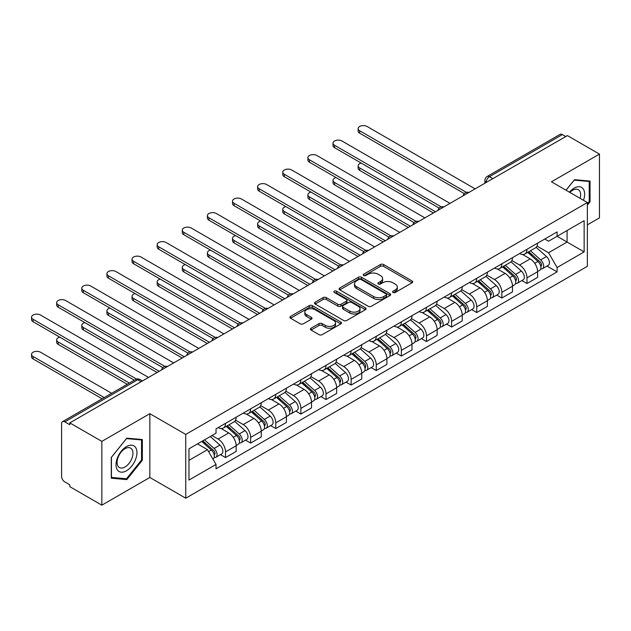 <?xml version="1.0" encoding="UTF-8"?>
<svg xmlns="http://www.w3.org/2000/svg" width="631" height="631" viewBox="0 0 631 631"><rect width="100%" height="100%" fill="white"/><g stroke="black" fill="none" stroke-linecap="round" stroke-linejoin="round"><path stroke-width="0.95" d="M393.05 292.469A1.562 0.907 0 0 0 395.258 292.469L412.051 282.775A2.232 1.294 0 0 0 412.706 281.86A2.232 1.294 0 0 0 412.051 280.953L383.601 264.523A2.232 1.294 0 0 0 380.438 264.523L363.645 274.217A1.562 0.907 0 0 0 363.188 274.856A1.562 0.907 0 0 0 363.645 275.495A1.562 0.907 0 0 0 365.862 275.495L368.031 274.24A7.154 4.133 0 0 1 378.15 274.24L380.517 275.613A7.154 4.133 0 0 1 382.615 278.531A7.154 4.133 0 0 1 380.517 281.45L378.348 282.704A1.562 0.907 0 0 0 377.89 283.343A1.562 0.907 0 0 0 378.348 283.982A1.562 0.907 0 0 0 380.556 283.982L382.733 282.727A7.154 4.133 0 0 1 392.845 282.727L395.219 284.1A7.154 4.133 0 0 1 397.317 287.018A7.154 4.133 0 0 1 395.219 289.937L393.05 291.191A1.562 0.907 0 0 0 392.585 291.83A1.562 0.907 0 0 0 393.05 292.469L393.05 291.191M311.051 328.223A2.232 1.294 0 0 0 310.397 329.137A2.232 1.294 0 0 0 311.051 330.045L319.034 334.659A2.232 1.294 0 0 0 322.189 334.659L340.843 323.884A2.232 1.294 0 0 0 341.497 322.977A2.232 1.294 0 0 0 340.843 322.062L312.392 305.633A2.232 1.294 0 0 0 309.229 305.633L290.575 316.407A2.232 1.294 0 0 0 289.921 317.314A2.232 1.294 0 0 0 290.575 318.229L300.222 323.798A2.232 1.294 0 0 0 303.385 323.798L311.367 319.191A2.232 1.294 0 0 0 312.022 318.276A2.232 1.294 0 0 0 311.367 317.361L306.579 314.601A5.979 3.455 0 0 1 304.828 312.164A5.979 3.455 0 0 1 308.52 308.969A5.979 3.455 0 0 1 315.043 309.718L333.767 320.532A5.979 3.455 0 0 1 335.518 322.977A5.979 3.455 0 0 1 331.827 326.164A5.979 3.455 0 0 1 325.312 325.415L322.189 323.616A2.232 1.294 0 0 0 319.034 323.616L311.051 328.223L311.051 330.045M185.751 434.412L149.839 413.684L101.843 441.385L69.804 422.888L567.403 135.594L599.45 154.098L551.462 181.807L587.374 202.535L185.751 434.412L185.751 498.198L587.374 266.321L587.374 202.535M368.188 306.272A2.232 1.294 0 0 0 371.351 306.272L390.005 295.505A2.232 1.294 0 0 0 390.66 294.59A2.232 1.294 0 0 0 390.005 293.683L361.555 277.254A2.232 1.294 0 0 0 358.392 277.254L339.738 288.02A2.232 1.294 0 0 0 339.084 288.935A2.232 1.294 0 0 0 339.738 289.85L368.188 306.272M334.911 292.808A1.562 0.907 0 0 1 336.497 293.029L336.497 291.167L365.42 307.873A2.232 1.294 0 0 1 366.083 308.788A2.232 1.294 0 0 1 365.42 309.695L346.774 320.469A2.232 1.294 0 0 1 343.611 320.469L315.161 304.039L315.161 302.21A2.232 1.294 0 0 0 314.506 303.125A2.232 1.294 0 0 0 315.161 304.039M315.161 302.21L323.143 297.603A2.232 1.294 0 0 1 326.306 297.603L337.837 304.268A2.232 1.294 0 0 0 341 304.268L346.301 301.208A2.232 1.294 0 0 0 346.955 300.301A2.232 1.294 0 0 0 346.301 299.386L334.288 292.445A1.562 0.907 0 0 1 333.823 291.806A1.562 0.907 0 0 1 334.793 290.978A1.562 0.907 0 0 1 336.497 291.167M101.843 441.385L101.843 505.171L69.804 486.667L69.804 484.805L64.812 481.926A4.551 2.627 -120 0 1 61.586 476.35L61.586 423.724A4.551 2.627 -120 0 1 62.532 421.634L135.484 379.523A4.551 2.627 60 0 1 137.755 379.744L64.812 421.863A4.551 2.627 -120 0 0 62.532 421.634M587.374 224.857L599.45 217.884L599.45 154.098M101.843 505.171L149.839 477.462L185.751 498.198M69.804 422.888L69.804 424.75L64.812 421.863M492.843 178.644L489.459 176.696A4.551 2.627 60 0 0 487.187 176.467L560.131 134.348A4.551 2.627 60 0 1 562.41 134.577L489.459 176.696A4.551 2.627 120 0 0 486.241 182.272L486.241 182.454M565.794 136.525L562.41 134.577M526.98 249.308A10.475 6.05 60 0 1 524.811 254.009L535.443 247.873A10.475 6.05 -120 0 0 537.612 243.172M511.899 260.587L519.573 265.02A10.475 6.05 60 0 1 526.98 277.845L537.612 271.709A10.475 6.05 -120 0 0 530.206 258.884L522.594 254.49M537.612 271.709L537.612 277.38L526.98 283.516L521.884 280.574M524.811 254.009A10.475 6.05 60 0 1 519.66 253.536M526.98 277.845L526.98 283.516M501.858 263.805A10.475 6.05 60 0 1 499.689 268.514L510.321 262.378A10.475 6.05 -120 0 0 512.49 257.669M496.763 295.079L501.858 298.021L512.49 291.885L512.49 286.214A10.475 6.05 -120 0 0 505.084 273.389L497.473 268.995M499.689 268.514A10.475 6.05 60 0 1 494.538 268.041M486.777 275.092L494.452 279.525A10.475 6.05 60 0 1 501.858 292.35L501.858 298.021M476.736 278.31A10.475 6.05 60 0 1 474.567 283.019L485.2 276.883A10.475 6.05 -120 0 0 487.369 272.174M471.641 309.584L476.736 312.526L487.369 306.39L487.369 300.719A10.475 6.05 -120 0 0 479.962 287.886L472.351 283.5M474.567 283.019A10.475 6.05 60 0 1 469.417 282.546M461.655 289.597L469.33 294.022A10.475 6.05 60 0 1 476.736 306.855L476.736 312.526M451.615 292.816A10.475 6.05 60 0 1 449.446 297.516L460.078 291.38A10.475 6.05 -120 0 0 462.247 286.679M446.519 324.089L451.615 327.032L462.247 320.895L462.247 315.224A10.475 6.05 -120 0 0 454.841 302.391L447.229 297.998M449.446 297.516A10.475 6.05 60 0 1 444.295 297.043M436.534 304.095L444.208 308.527A10.475 6.05 60 0 1 451.615 321.36L451.615 327.032M426.493 307.321A10.475 6.05 60 0 1 424.324 312.022L434.956 305.885A10.475 6.05 -120 0 0 437.125 301.184M421.398 338.595L426.493 341.537L437.125 335.4L437.125 329.729A10.475 6.05 -120 0 0 429.719 316.896L422.107 312.503M424.324 312.022A10.475 6.05 60 0 1 419.173 311.548M411.412 318.6L419.087 323.033A10.475 6.05 60 0 1 426.493 335.866L426.493 341.537M401.371 321.826A10.475 6.05 60 0 1 399.202 326.527L409.834 320.39A10.475 6.05 -120 0 0 412.004 315.689M396.276 353.1L401.371 356.042L412.004 349.905L412.004 344.234A10.475 6.05 -120 0 0 404.597 331.401L396.986 327.008M399.202 326.527A10.475 6.05 60 0 1 394.052 326.053M386.29 333.105L393.965 337.538A10.475 6.05 60 0 1 401.371 350.371L401.371 356.042M376.25 336.331A10.475 6.05 60 0 1 374.08 341.032L384.713 334.895A10.475 6.05 -120 0 0 386.882 330.194M371.154 367.597L376.25 370.547L386.882 364.41L386.882 358.731A10.475 6.05 -120 0 0 379.476 345.906L371.864 341.513M374.08 341.032A10.475 6.05 60 0 1 368.93 340.559M361.169 347.61L368.843 352.043A10.475 6.05 60 0 1 376.25 364.868L376.25 370.547M351.128 350.836A10.475 6.05 60 0 1 348.959 355.537L359.591 349.4A10.475 6.05 -120 0 0 361.76 344.7M346.033 382.102L351.128 385.044L361.76 378.908L361.76 373.236A10.475 6.05 -120 0 0 354.354 360.411L346.742 356.018M348.959 355.537A10.475 6.05 60 0 1 343.808 355.064M336.047 362.115L343.721 366.548A10.475 6.05 60 0 1 351.128 379.373L351.128 385.044M326.006 365.333A10.475 6.05 60 0 1 323.837 370.042L334.469 363.906A10.475 6.05 -120 0 0 336.638 359.197M320.911 396.607L326.006 399.549L336.638 393.413L336.638 387.742A10.475 6.05 -120 0 0 329.232 374.909L321.621 370.523M323.837 370.042A10.475 6.05 60 0 1 318.687 369.569M310.925 376.62L318.6 381.045A10.475 6.05 60 0 1 326.006 393.878L326.006 399.549M300.884 379.838A10.475 6.05 60 0 1 298.715 384.539L309.348 378.403A10.475 6.05 -120 0 0 311.517 373.702M295.789 411.112L300.884 414.054L311.517 407.918L311.517 402.247A10.475 6.05 -120 0 0 304.11 389.414L296.499 385.02M298.715 384.539A10.475 6.05 60 0 1 293.565 384.066M285.804 391.117L293.478 395.55A10.475 6.05 60 0 1 300.884 408.383L300.884 414.054M275.763 394.343A10.475 6.05 60 0 1 273.594 399.044L284.226 392.908A10.475 6.05 -120 0 0 286.395 388.207M270.667 425.617L275.763 428.559L286.395 422.423L286.395 416.752A10.475 6.05 -120 0 0 278.989 403.919L271.377 399.526M273.594 399.044A10.475 6.05 60 0 1 268.443 398.571M260.682 405.623L268.356 410.055A10.475 6.05 60 0 1 275.763 422.888L275.763 428.559M250.641 408.849A10.475 6.05 60 0 1 248.472 413.55L259.104 407.413A10.475 6.05 -120 0 0 261.273 402.712M245.546 440.122L250.641 443.065L261.273 436.928L261.273 431.257A10.475 6.05 -120 0 0 253.867 418.424L246.256 414.031M248.472 413.55A10.475 6.05 60 0 1 243.321 413.076M235.56 420.128L243.235 424.56A10.475 6.05 60 0 1 250.641 437.393L250.641 443.065M225.519 423.354A10.475 6.05 60 0 1 223.35 428.055L233.983 421.918A10.475 6.05 -120 0 0 236.152 417.217M220.424 454.628L225.519 457.57L236.152 451.433L236.152 445.762A10.475 6.05 -120 0 0 228.745 432.929L221.134 428.536M223.35 428.055A10.475 6.05 60 0 1 218.2 427.581M211.992 435.532L218.113 439.066A10.475 6.05 60 0 1 225.519 451.899L225.519 457.57M544.782 239.031L548.56 241.216L584.148 220.669L567.08 230.528L567.08 242.052L548.56 252.747L537.02 246.082M188.969 460.354L207.489 449.666L216.023 464.448L188.969 480.065L188.969 448.822L216.023 433.205L216.023 428.835L557.094 231.916L557.094 236.286L584.148 251.911L557.094 267.528L548.56 252.747M584.148 220.669L584.148 251.911M216.023 464.448L216.023 468.817L557.094 271.898L557.094 267.528M587.374 205.091L590.032 201.786L590.032 181.065L574.486 179.677L566.023 190.215M149.839 413.684L149.839 477.462M111.269 478.203L126.807 479.592L142.346 460.259L142.346 439.539L126.807 438.151L111.269 457.483L111.269 478.203M207.489 449.666L197.503 443.901M547.006 266.077L557.094 271.898M589.228 201.321L590.032 201.786M125.167 478.637L126.807 479.592M141.541 459.794L142.346 460.259M393.673 292.689L395.219 291.798A7.154 4.133 0 0 0 397.317 288.88L397.317 287.018M382.615 278.531L382.615 280.393A7.154 4.133 0 0 1 380.517 283.311L378.971 284.202M412.027 282.791L383.601 266.385A2.232 1.294 0 0 0 380.438 266.385L364.268 275.715M389.974 295.521L361.555 279.115A2.232 1.294 0 0 0 358.392 279.115L339.77 289.866L339.738 288.02M386.054 295.229A1.562 0.907 0 0 0 386.511 294.59A1.562 0.907 0 0 0 386.054 293.951L361.074 279.533A1.562 0.907 0 0 0 358.865 279.533L356.57 280.858A7.154 4.133 0 0 0 354.48 283.776A7.154 4.133 0 0 0 356.57 286.703L373.647 296.554A7.154 4.133 0 0 0 383.758 296.554L386.054 295.229L386.054 297.091A1.562 0.907 0 0 0 386.511 296.452L386.511 294.59M354.48 283.776L354.48 285.638A7.154 4.133 0 0 0 356.57 288.556L356.57 286.703M386.054 297.091L383.758 298.416A7.154 4.133 0 0 1 373.647 298.416L356.57 288.556M315.185 304.055L323.143 299.465L323.143 297.603M346.955 300.301L346.955 302.154A2.232 1.294 0 0 1 346.301 303.069L341 306.13A2.232 1.294 0 0 1 337.837 306.13L326.306 299.465A2.232 1.294 0 0 0 323.143 299.465M336.497 293.029L365.396 309.711M349.819 311.178A5.979 3.455 0 0 0 356.334 311.927A5.979 3.455 0 0 0 360.025 308.74A5.979 3.455 0 0 0 358.274 306.295L351.672 302.486A2.232 1.294 0 0 0 348.509 302.486L343.217 305.546A2.232 1.294 0 0 0 342.562 306.453A2.232 1.294 0 0 0 343.217 307.368L349.819 311.178L349.819 313.039A5.979 3.455 0 0 0 356.334 313.788A5.979 3.455 0 0 0 360.025 310.594L360.025 308.74M342.562 306.453L342.562 308.314A2.232 1.294 0 0 0 343.217 309.229L343.217 307.368M349.819 313.039L343.217 309.229M335.518 322.977L335.518 324.831A5.979 3.455 0 0 1 331.827 328.025A5.979 3.455 0 0 1 325.312 327.276L322.189 325.47A2.232 1.294 0 0 0 319.034 325.47L311.075 330.068M304.828 312.164L304.828 314.017A5.979 3.455 0 0 0 306.579 316.462L306.579 314.601M311.335 319.207L306.579 316.462M340.811 323.908L312.392 307.494A2.232 1.294 0 0 0 309.229 307.494L290.607 318.245M527.713 252.337L537.943 261.471A5.695 3.289 60 0 1 539.734 270.273L537.612 271.504M527.981 252.574L532.801 255.358M361.184 163.066A5.237 3.021 -0 0 0 358.132 165.811A5.237 3.021 -0 0 0 359.67 167.956L435.516 211.74M528.746 251.737L540.136 261.904A2.729 1.577 60 0 1 540.988 266.132A2.729 1.577 60 0 1 540.743 266.227M530.45 250.752L540.688 259.893A5.695 3.289 60 0 1 542.471 268.696A5.695 3.289 60 0 1 540.751 268.877M536.153 247.328L546.485 256.541A5.695 3.289 60 0 1 548.268 265.343L542.471 268.696M433.418 212.955L359.67 170.37A5.237 3.021 180 0 1 358.132 168.232L358.132 165.811M464.306 193.591L359.67 133.18A5.237 3.021 180 0 1 358.132 131.043L358.132 128.621A5.237 3.021 -0 0 0 359.67 130.767L466.38 192.376M475.127 188.874L367.076 126.484A5.237 3.021 -0 0 0 361.366 125.829A5.237 3.021 -0 0 0 358.132 128.621M502.591 266.842L512.822 275.976A5.695 3.289 60 0 1 514.612 284.778L512.49 286.001M502.86 267.079L507.679 269.863M336.063 177.571A5.237 3.021 -0 0 0 333.01 180.316A5.237 3.021 -0 0 0 334.548 182.454L410.395 226.245M503.625 266.243L515.014 276.41A2.729 1.577 60 0 1 515.866 280.629A2.729 1.577 60 0 1 515.622 280.732M505.328 265.257L515.566 274.39A5.695 3.289 60 0 1 517.349 283.201A5.695 3.289 60 0 1 515.63 283.382M511.031 261.833L521.364 271.046A5.695 3.289 60 0 1 523.146 279.849L517.349 283.201M408.296 227.46L334.548 184.875A5.237 3.021 180 0 1 333.01 182.738L333.01 180.316M477.47 281.347L487.7 290.481A5.695 3.289 60 0 1 489.49 299.283L487.369 300.506M477.738 281.584L482.557 284.368M310.941 192.076A5.237 3.021 -0 0 0 307.889 194.821A5.237 3.021 -0 0 0 309.427 196.959L385.273 240.75M478.503 280.748L489.893 290.915A2.729 1.577 60 0 1 490.744 295.134A2.729 1.577 60 0 1 490.5 295.237M480.207 279.762L490.445 288.895A5.695 3.289 60 0 1 492.227 297.698A5.695 3.289 60 0 1 490.508 297.887M485.909 276.339L496.242 285.551A5.695 3.289 60 0 1 498.025 294.354L492.227 297.698M383.175 241.957L309.427 199.38A5.237 3.021 180 0 1 307.889 197.243L307.889 194.821M583.501 200.303A14.805 8.55 120 0 0 583.233 188.937A14.805 8.55 120 0 0 569.422 192.179M580.11 198.347A11.208 6.468 120 0 0 579.566 190.83A11.208 6.468 120 0 0 578.304 189.663A11.208 6.468 120 0 0 569.88 192.439M566.054 190.231L574.171 180.143L589.228 181.483L589.228 201.557L587.374 203.86M588.226 180.908L589.228 181.483M135.547 447.403A14.805 8.55 120 0 0 121.255 451.236A14.805 8.55 120 0 0 117.421 469.961A14.805 8.55 120 0 0 131.721 466.128A14.805 8.55 120 0 0 135.547 447.403M131.879 449.296A11.208 6.468 120 0 0 130.625 448.128A11.208 6.468 120 0 0 120.19 453.358A11.208 6.468 120 0 0 118.155 466.372A11.208 6.468 120 0 0 119.417 467.539A11.208 6.468 120 0 0 129.844 462.31A11.208 6.468 120 0 0 131.879 449.296M126.484 478.755L111.427 477.415L111.427 457.333L126.484 438.608L141.541 439.949L141.541 460.031L126.484 478.755M140.547 439.373L141.541 439.949M439.184 208.096L334.548 147.686A5.237 3.021 180 0 1 333.01 145.548L333.01 143.127A5.237 3.021 -0 0 0 334.548 145.264L441.258 206.881M450.006 203.379L341.955 140.989A5.237 3.021 -0 0 0 336.244 140.334A5.237 3.021 -0 0 0 333.01 143.127M414.062 222.601L309.427 162.191A5.237 3.021 180 0 1 307.889 160.053L307.889 157.632A5.237 3.021 -0 0 0 309.427 159.769L416.137 221.386M424.884 217.876L316.833 155.494A5.237 3.021 -0 0 0 311.122 154.84A5.237 3.021 -0 0 0 307.889 157.632M452.348 295.844L462.578 304.978A5.695 3.289 60 0 1 464.369 313.788L462.247 315.011M452.616 296.089L457.436 298.873M285.819 206.582A5.237 3.021 -0 0 0 282.767 209.326A5.237 3.021 -0 0 0 284.305 211.464L360.151 255.255M453.381 295.253L464.771 305.412A2.729 1.577 60 0 1 465.623 309.64A2.729 1.577 60 0 1 465.378 309.742M455.085 294.267L465.323 303.401A5.695 3.289 60 0 1 467.106 312.203A5.695 3.289 60 0 1 465.386 312.384M460.788 290.844L471.12 300.056A5.695 3.289 60 0 1 472.903 308.859L467.106 312.203M358.053 256.462L284.305 213.885A5.237 3.021 180 0 1 282.767 211.748L282.767 209.326M427.226 310.349L437.457 319.483A5.695 3.289 60 0 1 439.247 328.286L437.125 329.516M427.495 310.594L432.314 313.378M260.698 221.079A5.237 3.021 -0 0 0 257.645 223.831A5.237 3.021 -0 0 0 259.183 225.969L335.029 269.76M428.26 309.758L439.649 319.917A2.729 1.577 60 0 1 440.501 324.145A2.729 1.577 60 0 1 440.257 324.247M429.963 308.772L440.201 317.906A5.695 3.289 60 0 1 441.984 326.708A5.695 3.289 60 0 1 440.264 326.89M435.666 305.341L445.999 314.561A5.695 3.289 60 0 1 447.781 323.364L441.984 326.708M332.931 270.967L259.183 228.383A5.237 3.021 180 0 1 257.645 226.245L257.645 223.831M402.105 324.855L412.335 333.988A5.695 3.289 60 0 1 414.125 342.791L412.004 344.021M402.373 325.099L407.192 327.875M235.576 235.584A5.237 3.021 -0 0 0 232.523 238.337A5.237 3.021 -0 0 0 234.062 240.474L309.908 284.265M403.138 324.255L414.528 334.422A2.729 1.577 60 0 1 415.379 338.65A2.729 1.577 60 0 1 415.135 338.744M404.842 323.277L415.08 332.411A5.695 3.289 60 0 1 416.862 341.213A5.695 3.289 60 0 1 415.143 341.395M410.544 319.846L420.877 329.059A5.695 3.289 60 0 1 422.66 337.869L416.862 341.213M307.81 285.472L234.062 242.888A5.237 3.021 180 0 1 232.523 240.75L232.523 238.337M388.941 237.106L284.305 176.696A5.237 3.021 180 0 1 282.767 174.55L282.767 172.137A5.237 3.021 -0 0 0 284.305 174.274L391.015 235.884M399.762 232.382L291.711 169.999A5.237 3.021 -0 0 0 286.001 169.345A5.237 3.021 -0 0 0 282.767 172.137M363.819 251.611L259.183 191.193A5.237 3.021 180 0 1 257.645 189.055L257.645 186.642A5.237 3.021 -0 0 0 259.183 188.779L365.893 250.389M374.64 246.887L266.59 184.504A5.237 3.021 -0 0 0 260.879 183.85A5.237 3.021 -0 0 0 257.645 186.642M338.697 266.108L234.062 205.698A5.237 3.021 180 0 1 232.523 203.561L232.523 201.147A5.237 3.021 -0 0 0 234.062 203.285L340.772 264.894M349.519 261.392L241.468 199.01A5.237 3.021 -0 0 0 235.757 198.347A5.237 3.021 -0 0 0 232.523 201.147M376.983 339.36L387.213 348.493A5.695 3.289 60 0 1 389.004 357.296L386.882 358.526M377.251 339.604L382.07 342.381M210.454 250.089A5.237 3.021 -0 0 0 207.402 252.842A5.237 3.021 -0 0 0 208.94 254.979L284.786 298.771M378.008 338.76L389.406 348.927A2.729 1.577 60 0 1 390.258 353.155A2.729 1.577 60 0 1 390.013 353.25M379.72 337.782L389.958 346.916A5.695 3.289 60 0 1 391.741 355.718A5.695 3.289 60 0 1 390.021 355.9M385.423 334.351L395.755 343.564A5.695 3.289 60 0 1 397.538 352.366L391.741 355.718M282.688 299.977L208.94 257.393A5.237 3.021 180 0 1 207.402 255.255L207.402 252.842M313.575 280.614L208.94 220.203A5.237 3.021 180 0 1 207.402 218.066L207.402 215.652A5.237 3.021 -0 0 0 208.94 217.79L315.65 279.399M324.397 275.897L216.346 213.507A5.237 3.021 -0 0 0 210.636 212.852A5.237 3.021 -0 0 0 207.402 215.652M351.861 353.865L362.091 362.999A5.695 3.289 60 0 1 363.882 371.801L361.76 373.031M352.13 354.101L356.949 356.886M185.333 264.594A5.237 3.021 -0 0 0 182.28 267.339A5.237 3.021 -0 0 0 183.818 269.484L259.664 313.268M352.887 353.265L364.284 363.432A2.729 1.577 60 0 1 365.136 367.66A2.729 1.577 60 0 1 364.892 367.755M354.598 352.279L364.828 361.413A5.695 3.289 60 0 1 366.619 370.223A5.695 3.289 60 0 1 364.899 370.405M360.301 348.856L370.626 358.069A5.695 3.289 60 0 1 372.416 366.871L366.619 370.223M257.566 314.483L183.818 271.898A5.237 3.021 180 0 1 182.28 269.76L182.28 267.339M288.454 295.119L183.818 234.708A5.237 3.021 180 0 1 182.28 232.571L182.28 230.149A5.237 3.021 -0 0 0 183.818 232.287L290.528 293.904M299.275 290.402L191.225 228.012A5.237 3.021 -0 0 0 185.514 227.357A5.237 3.021 -0 0 0 182.28 230.149M326.74 368.37L336.97 377.504A5.695 3.289 60 0 1 338.76 386.306L336.638 387.529M327.008 368.607L331.827 371.391M160.211 279.099A5.237 3.021 -0 0 0 157.158 281.844A5.237 3.021 -0 0 0 158.696 283.982L234.543 327.773M327.765 367.77L339.162 377.937A2.729 1.577 60 0 1 340.014 382.157A2.729 1.577 60 0 1 339.77 382.26M329.477 366.785L339.707 375.918A5.695 3.289 60 0 1 341.497 384.721A5.695 3.289 60 0 1 339.778 384.91M335.179 363.361L345.504 372.574A5.695 3.289 60 0 1 347.295 381.376L341.497 384.721M232.445 328.98L158.696 286.403A5.237 3.021 180 0 1 157.158 284.265L157.158 281.844M263.332 309.624L158.696 249.213A5.237 3.021 180 0 1 157.158 247.076L157.158 244.654A5.237 3.021 -0 0 0 158.696 246.792L265.406 308.409M274.154 304.899L166.103 242.517A5.237 3.021 -0 0 0 160.392 241.862A5.237 3.021 -0 0 0 157.158 244.654M301.618 382.867L311.848 392.009A5.695 3.289 60 0 1 313.639 400.811L311.517 402.034M301.886 383.112L306.705 385.896M135.089 293.604A5.237 3.021 -0 0 0 132.037 296.349A5.237 3.021 -0 0 0 133.575 298.487L209.421 342.278M302.643 382.276L314.041 392.435A2.729 1.577 60 0 1 314.893 396.662A2.729 1.577 60 0 1 314.648 396.765M304.355 381.29L314.585 390.423A5.695 3.289 60 0 1 316.376 399.226A5.695 3.289 60 0 1 314.656 399.415M310.058 377.866L320.382 387.079A5.695 3.289 60 0 1 322.173 395.882L316.376 399.226M207.323 343.485L133.575 300.908A5.237 3.021 180 0 1 132.037 298.771L132.037 296.349M238.21 324.129L133.575 263.719A5.237 3.021 180 0 1 132.037 261.581L132.037 259.16A5.237 3.021 -0 0 0 133.575 261.297L240.285 322.906M249.032 319.404L140.981 257.022A5.237 3.021 -0 0 0 135.271 256.367A5.237 3.021 -0 0 0 132.037 259.16M276.496 397.372L286.726 406.506A5.695 3.289 60 0 1 288.517 415.316L286.395 416.539M276.764 397.617L281.584 400.401M109.968 308.102A5.237 3.021 -0 0 0 106.915 310.854A5.237 3.021 -0 0 0 108.453 312.992L184.299 356.783M277.522 396.781L288.919 406.94A2.729 1.577 60 0 1 289.771 411.167A2.729 1.577 60 0 1 289.526 411.27M279.233 395.795L289.463 404.928A5.695 3.289 60 0 1 291.254 413.731A5.695 3.289 60 0 1 289.534 413.912M284.936 392.364L295.261 401.584A5.695 3.289 60 0 1 297.051 410.387L291.254 413.731M182.201 357.99L108.453 315.413A5.237 3.021 180 0 1 106.915 313.268L106.915 310.854M213.089 338.634L108.453 278.216A5.237 3.021 180 0 1 106.915 276.078L106.915 273.665A5.237 3.021 -0 0 0 108.453 275.802L215.163 337.411M223.91 333.909L115.859 271.527A5.237 3.021 -0 0 0 110.149 270.873A5.237 3.021 -0 0 0 106.915 273.665M251.375 411.877L261.605 421.011A5.695 3.289 60 0 1 263.395 429.814L261.273 431.044M251.643 412.122L256.462 414.898M84.846 322.607A5.237 3.021 -0 0 0 81.793 325.359A5.237 3.021 -0 0 0 83.331 327.497L159.178 371.288M252.4 411.286L263.797 421.445A2.729 1.577 60 0 1 264.649 425.673A2.729 1.577 60 0 1 264.405 425.767M254.112 410.3L264.342 419.434A5.695 3.289 60 0 1 266.132 428.236A5.695 3.289 60 0 1 264.413 428.417M259.814 406.869L270.139 416.081A5.695 3.289 60 0 1 271.929 424.892L266.132 428.236M157.08 372.495L83.331 329.91A5.237 3.021 180 0 1 81.793 327.773L81.793 325.359M187.967 353.131L83.331 292.721A5.237 3.021 180 0 1 81.793 290.583L81.793 288.17A5.237 3.021 -0 0 0 83.331 290.307L190.041 351.917M198.789 348.415L90.738 286.032A5.237 3.021 -0 0 0 85.027 285.378A5.237 3.021 -0 0 0 81.793 288.17M226.253 426.382L236.483 435.516A5.695 3.289 60 0 1 238.273 444.319L236.152 445.549M226.521 426.627L231.34 429.403M59.724 337.112A5.237 3.021 -0 0 0 56.672 339.864A5.237 3.021 -0 0 0 58.21 342.002L129.339 383.064M227.278 425.783L238.676 435.95A2.729 1.577 60 0 1 239.528 440.178A2.729 1.577 60 0 1 239.283 440.272M228.99 424.805L239.22 433.939A5.695 3.289 60 0 1 241.01 442.741A5.695 3.289 60 0 1 239.291 442.923M234.693 421.374L245.017 430.587A5.695 3.289 60 0 1 246.808 439.397L241.01 442.741M127.241 384.279L58.21 344.416A5.237 3.021 180 0 1 56.672 342.278L56.672 339.864M162.845 367.636L58.21 307.226A5.237 3.021 180 0 1 56.672 305.089L56.672 302.675A5.237 3.021 -0 0 0 58.21 304.812L164.92 366.422M173.667 362.92L65.616 300.53A5.237 3.021 -0 0 0 59.906 299.875A5.237 3.021 -0 0 0 56.672 302.675M201.754 441.448L211.361 450.021A5.695 3.289 60 0 1 213.152 458.824L212.868 458.989M201.849 441.392L206.219 443.908M111.624 393.294L40.494 352.224A5.237 3.021 -0 0 0 34.784 351.57A5.237 3.021 -0 0 0 31.55 354.362A5.237 3.021 -0 0 0 33.088 356.507L104.218 397.569M202.788 440.848L213.554 450.455A2.729 1.577 60 0 1 214.406 454.683A2.729 1.577 60 0 1 214.161 454.777M204.491 439.862L214.098 448.444A5.695 3.289 60 0 1 215.889 457.246A5.695 3.289 60 0 1 214.169 457.428M210.289 436.518L219.896 445.092A5.695 3.289 60 0 1 221.686 453.894L215.889 457.246M102.119 398.784L33.088 358.921A5.237 3.021 180 0 1 31.55 356.783L31.55 354.362M134.332 380.185L33.088 321.731A5.237 3.021 180 0 1 31.55 319.594L31.55 317.172A5.237 3.021 -0 0 0 33.088 319.318L136.58 379.065M148.545 377.425L40.494 315.035A5.237 3.021 -0 0 0 34.784 314.38A5.237 3.021 -0 0 0 31.55 317.172M486.398 182.367L486.241 182.272A4.551 2.627 0 0 1 484.908 180.411L484.908 183.227M250.641 437.393L261.273 431.257M275.763 422.888L286.395 416.752M300.884 408.383L311.517 402.247M326.006 393.878L336.638 387.742M351.128 379.373L361.76 373.236M376.25 364.868L386.882 358.731M401.371 350.371L412.004 344.234M426.493 335.866L437.125 329.729M451.615 321.36L462.247 315.224M476.736 306.855L487.369 300.719M501.858 292.35L512.49 286.214M225.519 451.899L236.152 445.762M218.113 439.066L228.745 432.929M243.235 424.56L253.867 418.424M268.356 410.055L278.989 403.919M293.478 395.55L304.11 389.414M318.6 381.045L329.232 374.909M343.721 366.548L354.354 360.411M368.843 352.043L379.476 345.906M393.965 337.538L404.597 331.401M419.087 323.033L429.719 316.896M444.208 308.527L454.841 302.391M469.33 294.022L479.962 287.886M494.452 279.525L505.084 273.389M519.573 265.02L530.206 258.884M468.565 192.66A4.551 2.627 120 0 0 466.554 193.82M443.443 207.165A4.551 2.627 120 0 0 441.432 208.325M418.321 221.67A4.551 2.627 120 0 0 416.31 222.83M393.2 236.175A4.551 2.627 120 0 0 391.188 237.335M368.078 250.673A4.551 2.627 120 0 0 366.067 251.84M342.956 265.178A4.551 2.627 120 0 0 340.945 266.345M317.835 279.683A4.551 2.627 120 0 0 315.823 280.842M292.713 294.188A4.551 2.627 120 0 0 290.702 295.347M267.591 308.693A4.551 2.627 120 0 0 265.58 309.853M242.47 323.198A4.551 2.627 120 0 0 240.458 324.358M217.348 337.703A4.551 2.627 120 0 0 215.337 338.863M192.226 352.201A4.551 2.627 120 0 0 190.215 353.368M167.105 366.706A4.551 2.627 120 0 0 165.093 367.865M141.139 381.7L137.755 379.744A4.551 2.627 120 0 1 140.035 379.523A4.551 4.551 0 0 0 135.484 379.523M395.219 291.798L395.219 289.937M378.348 283.982L378.348 282.704M380.517 283.311L380.517 281.45M363.645 275.495L363.645 274.217M380.438 266.385L380.438 264.523M383.601 266.385L383.601 264.523M412.051 282.775L412.051 280.953M358.392 279.115L358.392 277.254M361.555 279.115L361.555 277.254M390.005 295.505L390.005 293.683M373.647 298.416L373.647 296.554M383.758 298.416L383.758 296.554M326.306 299.465L326.306 297.603M337.837 306.13L337.837 304.268M341 306.13L341 304.268M346.301 303.069L346.301 301.208M365.42 309.695L365.42 307.873M319.034 325.47L319.034 323.616M322.189 325.47L322.189 323.616M325.312 327.276L325.312 325.415M311.367 319.191L311.367 317.361M290.575 318.229L290.575 316.407M309.229 307.494L309.229 305.633M312.392 307.494L312.392 305.633M340.843 323.884L340.843 322.062M537.943 261.471L534.757 263.316M541.556 264.878L540.53 265.47M546.485 256.541L540.688 259.893M359.67 170.37L359.67 167.956M359.67 130.767L359.67 133.18M512.822 275.976L509.635 277.814M516.434 279.383L515.409 279.975M521.364 271.046L515.566 274.39M334.548 184.875L334.548 182.454M487.7 290.481L484.513 292.319M491.312 293.888L490.287 294.48M496.242 285.551L490.445 288.895M309.427 199.38L309.427 196.959M334.548 145.264L334.548 147.686M309.427 159.769L309.427 162.191M462.578 304.978L459.392 306.824M466.191 308.393L465.165 308.985M471.12 300.056L465.323 303.401M284.305 213.885L284.305 211.464M437.457 319.483L434.27 321.329M441.069 322.891L440.044 323.49M445.999 314.561L440.201 317.906M259.183 228.383L259.183 225.969M412.335 333.988L409.148 335.834M415.947 337.396L414.922 337.987M420.877 329.059L415.08 332.411M234.062 242.888L234.062 240.474M284.305 174.274L284.305 176.696M259.183 188.779L259.183 191.193M234.062 203.285L234.062 205.698M387.213 348.493L384.027 350.339M390.826 351.901L389.8 352.492M395.755 343.564L389.958 346.916M208.94 257.393L208.94 254.979M208.94 217.79L208.94 220.203M362.091 362.999L358.905 364.836M365.704 366.406L364.679 366.997M370.626 358.069L364.828 361.413M183.818 271.898L183.818 269.484M183.818 232.287L183.818 234.708M336.97 377.504L333.783 379.341M340.582 380.911L339.557 381.503M345.504 372.574L339.707 375.918M158.696 286.403L158.696 283.982M158.696 246.792L158.696 249.213M311.848 392.009L308.662 393.847M315.461 395.416L314.435 396.008M320.382 387.079L314.585 390.423M133.575 300.908L133.575 298.487M133.575 261.297L133.575 263.719M286.726 406.506L283.54 408.352M290.339 409.913L289.313 410.513M295.261 401.584L289.463 404.928M108.453 315.413L108.453 312.992M108.453 275.802L108.453 278.216M261.605 421.011L258.418 422.857M265.217 424.418L264.192 425.01M270.139 416.081L264.342 419.434M83.331 329.91L83.331 327.497M83.331 290.307L83.331 292.721M236.483 435.516L233.296 437.362M240.095 438.924L239.07 439.515M245.017 430.587L239.22 433.939M58.21 344.416L58.21 342.002M58.21 304.812L58.21 307.226M211.361 450.021L208.609 451.607M214.974 453.429L213.948 454.02M219.896 445.092L214.098 448.444M33.088 358.921L33.088 356.507M33.088 319.318L33.088 321.731M468.951 192.439A4.551 4.551 0 0 0 463.107 195.815M443.83 206.944A4.551 4.551 0 0 0 437.985 210.312M418.708 221.442A4.551 4.551 0 0 0 412.863 224.817M393.586 235.947A4.551 4.551 0 0 0 387.742 239.323M368.465 250.452A4.551 4.551 0 0 0 362.62 253.828M343.343 264.957A4.551 4.551 0 0 0 337.498 268.333M318.221 279.462A4.551 4.551 0 0 0 312.377 282.838M293.099 293.967A4.551 4.551 0 0 0 287.255 297.335M267.978 308.472A4.551 4.551 0 0 0 262.133 311.84M242.856 322.969A4.551 4.551 0 0 0 237.011 326.345M217.734 337.475A4.551 4.551 0 0 0 211.89 340.85M192.613 351.98A4.551 4.551 0 0 0 186.768 355.356M167.491 366.485A4.551 4.551 0 0 0 161.646 369.861M142.472 380.927L140.035 379.523M487.187 176.467A4.551 4.551 0 0 0 484.908 180.411"/></g></svg>
